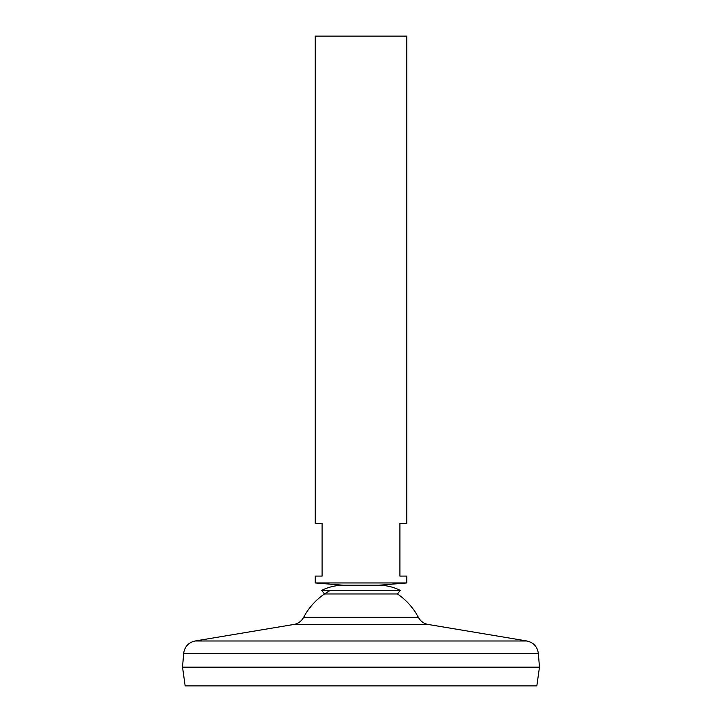 <?xml version="1.0" encoding="UTF-8"?>
<svg xmlns="http://www.w3.org/2000/svg" width="722" height="722" viewBox="0 0 722 722"><rect width="100%" height="100%" fill="white"/><g stroke="black" fill="none" stroke-linecap="round" stroke-linejoin="round"><path stroke-width="1.08" d="M303.646 617.337C301.462 621.254 298.168 623.637 293.764 624.476L428.236 624.476C423.832 623.637 420.538 621.254 418.354 617.337L303.646 617.337A64.827 64.827 0 0 1 330.414 590.388M418.354 617.337A64.827 64.827 0 0 0 397.479 593.962L400.34 590.388C393.571 587.031 386.396 585.307 378.833 585.226L343.167 585.226L315.243 582.943L406.757 582.943L406.757 576.075L399.898 576.075L399.898 523.45L406.757 523.45L406.757 36.1L315.243 36.1L315.243 523.45L322.102 523.45L322.102 576.075L315.243 576.075L315.243 582.943M183.659 653.41L538.341 653.41L539.469 667.137L182.531 667.137L183.659 653.41C184.633 646.668 188.442 642.535 195.075 640.992L526.925 640.992L428.236 624.476M539.469 667.182L182.531 667.182L185.166 685.9L536.834 685.9L539.469 667.182M406.757 582.943L378.833 585.226L343.167 585.226C335.604 585.307 328.429 587.031 321.66 590.388L400.34 590.388M397.479 593.962L324.521 593.962L321.66 590.388M293.764 624.476L195.075 640.992M538.341 653.41C537.367 646.668 533.558 642.535 526.925 640.992"/></g></svg>
